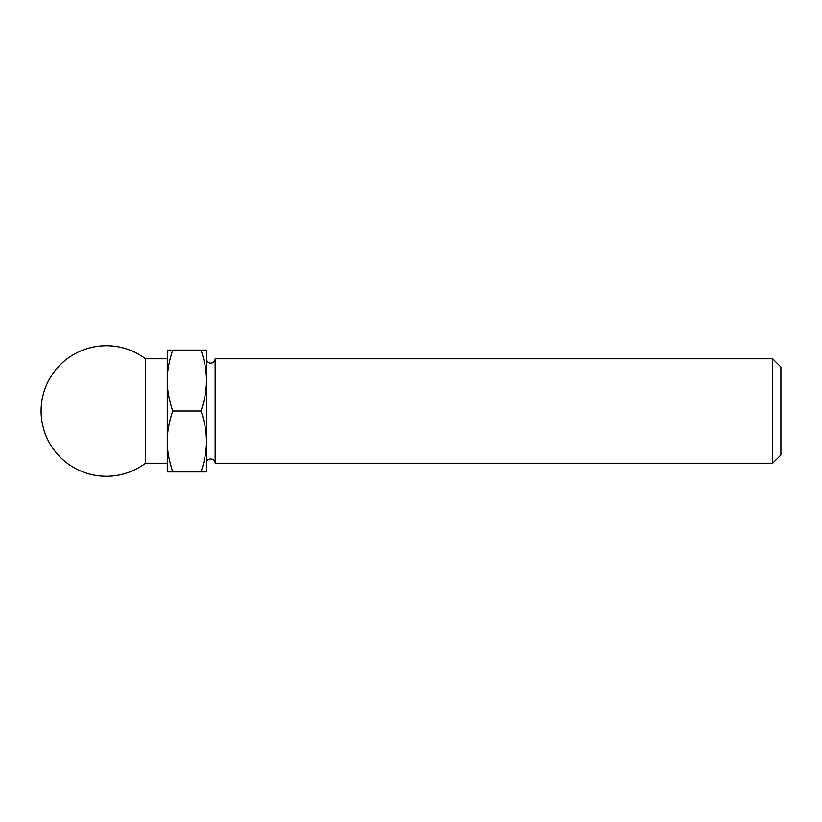 <?xml version="1.0" encoding="UTF-8"?>
<svg xmlns="http://www.w3.org/2000/svg" width="822" height="822" viewBox="0 0 822 822"><rect width="100%" height="100%" fill="white"/><g stroke="black" fill="none" stroke-linecap="round" stroke-linejoin="round"><path stroke-width="1.23" d="M206.466 380.535L206.466 350.08L201.03 350.08C204.76 361.351 206.569 371.503 206.466 380.535C206.569 389.577 204.76 399.728 201.03 411C204.76 422.272 206.569 432.423 206.466 441.465L206.466 380.535M772.659 463.218L780.9 454.977L780.9 367.023L772.659 358.782L772.659 463.218L215.169 463.218L215.169 358.782L772.659 358.782M206.466 358.782A4.357 4.357 0 0 0 210.822 363.129A4.357 4.357 0 0 0 215.169 358.782M206.466 471.92L206.466 441.465C206.569 450.497 204.76 460.649 201.03 471.92L206.466 471.92M201.03 350.08L167.298 350.08L167.298 380.535C167.195 371.503 169.013 361.351 172.743 350.08M201.03 411L172.743 411C169.013 399.728 167.195 389.577 167.298 380.535L167.298 358.782L145.545 358.782A65.277 65.277 0 0 0 41.1 411A65.277 65.277 0 0 0 145.545 463.218L145.545 358.782M201.03 471.92L172.743 471.92C169.013 460.649 167.195 450.497 167.298 441.465C167.195 432.423 169.013 422.272 172.743 411M145.545 463.218L167.298 463.218L167.298 441.465L167.298 471.92L172.743 471.92M167.298 441.465L167.298 380.535M206.466 463.218C206.199 457.607 215.436 457.607 215.169 463.218"/></g></svg>
